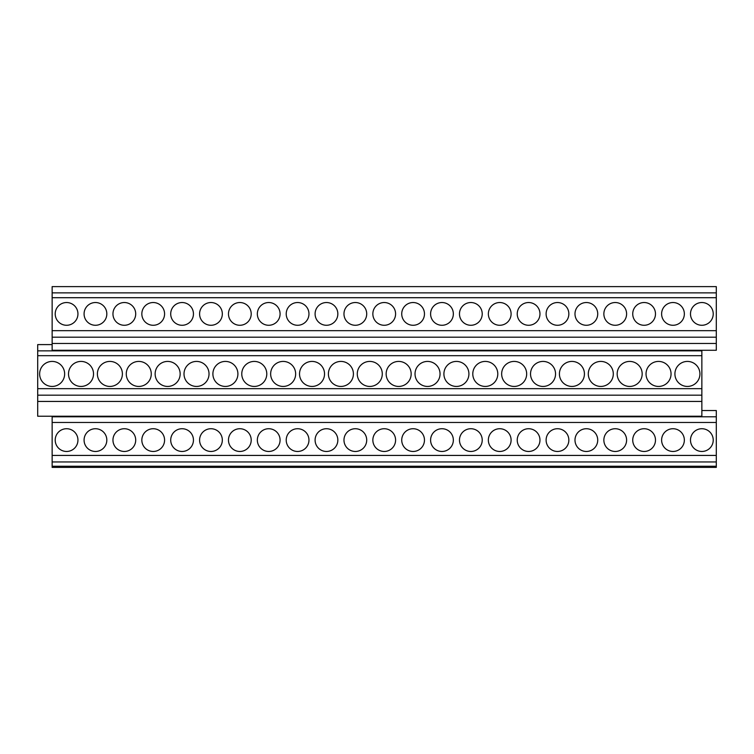 <?xml version="1.0" encoding="UTF-8"?>
<svg xmlns="http://www.w3.org/2000/svg" width="754" height="754" viewBox="0 0 754 754"><rect width="100%" height="100%" fill="white"/><g stroke="black" fill="none" stroke-linecap="round" stroke-linejoin="round"><path stroke-width="1.13" d="M37.7 401.439L37.7 416.227L701.861 416.227L701.861 401.439L37.7 401.439L37.7 395.171L701.861 395.171L701.861 401.439M52.139 344.597L37.7 344.597L37.7 395.171M37.7 388.659L701.861 388.659L701.861 395.171M37.7 355.681L701.861 355.681L701.861 388.659M64.646 373.927A12.507 12.507 0 0 0 52.139 361.42A12.507 12.507 0 0 0 39.632 373.927A12.507 12.507 0 0 0 52.139 386.434A12.507 12.507 0 0 0 64.646 373.927M93.524 373.927A12.507 12.507 0 0 0 81.017 361.42A12.507 12.507 0 0 0 68.51 373.927A12.507 12.507 0 0 0 81.017 386.434A12.507 12.507 0 0 0 93.524 373.927M122.393 373.927A12.507 12.507 0 0 0 109.895 361.42A12.507 12.507 0 0 0 97.389 373.927A12.507 12.507 0 0 0 109.895 386.434A12.507 12.507 0 0 0 122.393 373.927M151.271 373.927A12.507 12.507 0 0 0 138.764 361.42A12.507 12.507 0 0 0 126.267 373.927A12.507 12.507 0 0 0 138.764 386.434A12.507 12.507 0 0 0 151.271 373.927M180.149 373.927A12.507 12.507 0 0 0 167.642 361.42A12.507 12.507 0 0 0 155.136 373.927A12.507 12.507 0 0 0 167.642 386.434A12.507 12.507 0 0 0 180.149 373.927M209.028 373.927A12.507 12.507 0 0 0 196.521 361.42A12.507 12.507 0 0 0 184.014 373.927A12.507 12.507 0 0 0 196.521 386.434A12.507 12.507 0 0 0 209.028 373.927M237.906 373.927A12.507 12.507 0 0 0 225.399 361.42A12.507 12.507 0 0 0 212.892 373.927A12.507 12.507 0 0 0 225.399 386.434A12.507 12.507 0 0 0 237.906 373.927M266.784 373.927A12.507 12.507 0 0 0 254.277 361.42A12.507 12.507 0 0 0 241.77 373.927A12.507 12.507 0 0 0 254.277 386.434A12.507 12.507 0 0 0 266.784 373.927M295.653 373.927A12.507 12.507 0 0 0 283.155 361.42A12.507 12.507 0 0 0 270.648 373.927A12.507 12.507 0 0 0 283.155 386.434A12.507 12.507 0 0 0 295.653 373.927M324.531 373.927A12.507 12.507 0 0 0 312.024 361.42A12.507 12.507 0 0 0 299.526 373.927A12.507 12.507 0 0 0 312.024 386.434A12.507 12.507 0 0 0 324.531 373.927M353.409 373.927A12.507 12.507 0 0 0 340.902 361.42A12.507 12.507 0 0 0 328.395 373.927A12.507 12.507 0 0 0 340.902 386.434A12.507 12.507 0 0 0 353.409 373.927M382.287 373.927A12.507 12.507 0 0 0 369.78 361.42A12.507 12.507 0 0 0 357.273 373.927A12.507 12.507 0 0 0 369.78 386.434A12.507 12.507 0 0 0 382.287 373.927M411.166 373.927A12.507 12.507 0 0 0 398.659 361.42A12.507 12.507 0 0 0 386.152 373.927A12.507 12.507 0 0 0 398.659 386.434A12.507 12.507 0 0 0 411.166 373.927M440.044 373.927A12.507 12.507 0 0 0 427.537 361.42A12.507 12.507 0 0 0 415.03 373.927A12.507 12.507 0 0 0 427.537 386.434A12.507 12.507 0 0 0 440.044 373.927M468.913 373.927A12.507 12.507 0 0 0 456.415 361.42A12.507 12.507 0 0 0 443.908 373.927A12.507 12.507 0 0 0 456.415 386.434A12.507 12.507 0 0 0 468.913 373.927M497.791 373.927A12.507 12.507 0 0 0 485.284 361.42A12.507 12.507 0 0 0 472.786 373.927A12.507 12.507 0 0 0 485.284 386.434A12.507 12.507 0 0 0 497.791 373.927M526.669 373.927A12.507 12.507 0 0 0 514.162 361.42A12.507 12.507 0 0 0 501.655 373.927A12.507 12.507 0 0 0 514.162 386.434A12.507 12.507 0 0 0 526.669 373.927M555.547 373.927A12.507 12.507 0 0 0 543.04 361.42A12.507 12.507 0 0 0 530.533 373.927A12.507 12.507 0 0 0 543.04 386.434A12.507 12.507 0 0 0 555.547 373.927M584.425 373.927A12.507 12.507 0 0 0 571.918 361.42A12.507 12.507 0 0 0 559.411 373.927A12.507 12.507 0 0 0 571.918 386.434A12.507 12.507 0 0 0 584.425 373.927M613.304 373.927A12.507 12.507 0 0 0 600.797 361.42A12.507 12.507 0 0 0 588.29 373.927A12.507 12.507 0 0 0 600.797 386.434A12.507 12.507 0 0 0 613.304 373.927M642.172 373.927A12.507 12.507 0 0 0 629.675 361.42A12.507 12.507 0 0 0 617.168 373.927A12.507 12.507 0 0 0 629.675 386.434A12.507 12.507 0 0 0 642.172 373.927M671.051 373.927A12.507 12.507 0 0 0 658.544 361.42A12.507 12.507 0 0 0 646.037 373.927A12.507 12.507 0 0 0 658.544 386.434A12.507 12.507 0 0 0 671.051 373.927M699.929 373.927A12.507 12.507 0 0 0 687.422 361.42A12.507 12.507 0 0 0 674.915 373.927A12.507 12.507 0 0 0 687.422 386.434A12.507 12.507 0 0 0 699.929 373.927M37.7 350.855L701.861 350.855L701.861 355.681M701.861 350.28L701.861 350.855M716.3 466.245L716.3 467.386L52.139 467.386L52.139 461.948L716.3 461.948L716.3 466.245L52.139 466.245M52.139 416.227L52.139 461.948M52.139 416.792L716.3 416.792L716.3 461.948M701.861 410.534L716.3 410.534L716.3 416.792M52.139 350.28L52.139 343.466L716.3 343.466L716.3 350.28L52.139 350.28M52.139 292.872L716.3 292.872L716.3 286.614L52.139 286.614L52.139 343.466M52.139 297.707L716.3 297.707L716.3 343.466M716.3 292.872L716.3 297.707M52.139 330.676L716.3 330.676M77.945 313.9A11.367 11.367 0 0 0 66.578 302.533A11.367 11.367 0 0 0 55.212 313.9A11.367 11.367 0 0 0 66.578 325.276A11.367 11.367 0 0 0 77.945 313.9M106.823 313.9A11.367 11.367 0 0 0 95.456 302.533A11.367 11.367 0 0 0 84.08 313.9A11.367 11.367 0 0 0 95.456 325.276A11.367 11.367 0 0 0 106.823 313.9M135.701 313.9A11.367 11.367 0 0 0 124.325 302.533A11.367 11.367 0 0 0 112.959 313.9A11.367 11.367 0 0 0 124.325 325.276A11.367 11.367 0 0 0 135.701 313.9M164.579 313.9A11.367 11.367 0 0 0 153.203 302.533A11.367 11.367 0 0 0 141.837 313.9A11.367 11.367 0 0 0 153.203 325.276A11.367 11.367 0 0 0 164.579 313.9M193.448 313.9A11.367 11.367 0 0 0 182.082 302.533A11.367 11.367 0 0 0 170.715 313.9A11.367 11.367 0 0 0 182.082 325.276A11.367 11.367 0 0 0 193.448 313.9M222.326 313.9A11.367 11.367 0 0 0 210.96 302.533A11.367 11.367 0 0 0 199.593 313.9A11.367 11.367 0 0 0 210.96 325.276A11.367 11.367 0 0 0 222.326 313.9M251.205 313.9A11.367 11.367 0 0 0 239.838 302.533A11.367 11.367 0 0 0 228.471 313.9A11.367 11.367 0 0 0 239.838 325.276A11.367 11.367 0 0 0 251.205 313.9M280.083 313.9A11.367 11.367 0 0 0 268.716 302.533A11.367 11.367 0 0 0 257.34 313.9A11.367 11.367 0 0 0 268.716 325.276A11.367 11.367 0 0 0 280.083 313.9M308.961 313.9A11.367 11.367 0 0 0 297.585 302.533A11.367 11.367 0 0 0 286.218 313.9A11.367 11.367 0 0 0 297.585 325.276A11.367 11.367 0 0 0 308.961 313.9M337.839 313.9A11.367 11.367 0 0 0 326.463 302.533A11.367 11.367 0 0 0 315.097 313.9A11.367 11.367 0 0 0 326.463 325.276A11.367 11.367 0 0 0 337.839 313.9M366.708 313.9A11.367 11.367 0 0 0 355.341 302.533A11.367 11.367 0 0 0 343.975 313.9A11.367 11.367 0 0 0 355.341 325.276A11.367 11.367 0 0 0 366.708 313.9M395.586 313.9A11.367 11.367 0 0 0 384.22 302.533A11.367 11.367 0 0 0 372.853 313.9A11.367 11.367 0 0 0 384.22 325.276A11.367 11.367 0 0 0 395.586 313.9M424.464 313.9A11.367 11.367 0 0 0 413.098 302.533A11.367 11.367 0 0 0 401.731 313.9A11.367 11.367 0 0 0 413.098 325.276A11.367 11.367 0 0 0 424.464 313.9M453.343 313.9A11.367 11.367 0 0 0 441.976 302.533A11.367 11.367 0 0 0 430.6 313.9A11.367 11.367 0 0 0 441.976 325.276A11.367 11.367 0 0 0 453.343 313.9M482.221 313.9A11.367 11.367 0 0 0 470.845 302.533A11.367 11.367 0 0 0 459.478 313.9A11.367 11.367 0 0 0 470.845 325.276A11.367 11.367 0 0 0 482.221 313.9M511.099 313.9A11.367 11.367 0 0 0 499.723 302.533A11.367 11.367 0 0 0 488.356 313.9A11.367 11.367 0 0 0 499.723 325.276A11.367 11.367 0 0 0 511.099 313.9M539.968 313.9A11.367 11.367 0 0 0 528.601 302.533A11.367 11.367 0 0 0 517.235 313.9A11.367 11.367 0 0 0 528.601 325.276A11.367 11.367 0 0 0 539.968 313.9M568.846 313.9A11.367 11.367 0 0 0 557.479 302.533A11.367 11.367 0 0 0 546.113 313.9A11.367 11.367 0 0 0 557.479 325.276A11.367 11.367 0 0 0 568.846 313.9M597.724 313.9A11.367 11.367 0 0 0 586.358 302.533A11.367 11.367 0 0 0 574.991 313.9A11.367 11.367 0 0 0 586.358 325.276A11.367 11.367 0 0 0 597.724 313.9M626.602 313.9A11.367 11.367 0 0 0 615.236 302.533A11.367 11.367 0 0 0 603.86 313.9A11.367 11.367 0 0 0 615.236 325.276A11.367 11.367 0 0 0 626.602 313.9M655.48 313.9A11.367 11.367 0 0 0 644.105 302.533A11.367 11.367 0 0 0 632.738 313.9A11.367 11.367 0 0 0 644.105 325.276A11.367 11.367 0 0 0 655.48 313.9M684.349 313.9A11.367 11.367 0 0 0 672.983 302.533A11.367 11.367 0 0 0 661.616 313.9A11.367 11.367 0 0 0 672.983 325.276A11.367 11.367 0 0 0 684.349 313.9M713.227 313.9A11.367 11.367 0 0 0 701.861 302.533A11.367 11.367 0 0 0 690.494 313.9A11.367 11.367 0 0 0 701.861 325.276A11.367 11.367 0 0 0 713.227 313.9M52.139 337.189L716.3 337.189M52.139 422.457L716.3 422.457M52.139 455.425L716.3 455.425M77.945 440.1A11.367 11.367 0 0 0 66.578 428.724A11.367 11.367 0 0 0 55.212 440.1A11.367 11.367 0 0 0 66.578 451.467A11.367 11.367 0 0 0 77.945 440.1M106.823 440.1A11.367 11.367 0 0 0 95.456 428.724A11.367 11.367 0 0 0 84.08 440.1A11.367 11.367 0 0 0 95.456 451.467A11.367 11.367 0 0 0 106.823 440.1M135.701 440.1A11.367 11.367 0 0 0 124.325 428.724A11.367 11.367 0 0 0 112.959 440.1A11.367 11.367 0 0 0 124.325 451.467A11.367 11.367 0 0 0 135.701 440.1M164.579 440.1A11.367 11.367 0 0 0 153.203 428.724A11.367 11.367 0 0 0 141.837 440.1A11.367 11.367 0 0 0 153.203 451.467A11.367 11.367 0 0 0 164.579 440.1M193.448 440.1A11.367 11.367 0 0 0 182.082 428.724A11.367 11.367 0 0 0 170.715 440.1A11.367 11.367 0 0 0 182.082 451.467A11.367 11.367 0 0 0 193.448 440.1M222.326 440.1A11.367 11.367 0 0 0 210.96 428.724A11.367 11.367 0 0 0 199.593 440.1A11.367 11.367 0 0 0 210.96 451.467A11.367 11.367 0 0 0 222.326 440.1M251.205 440.1A11.367 11.367 0 0 0 239.838 428.724A11.367 11.367 0 0 0 228.471 440.1A11.367 11.367 0 0 0 239.838 451.467A11.367 11.367 0 0 0 251.205 440.1M280.083 440.1A11.367 11.367 0 0 0 268.716 428.724A11.367 11.367 0 0 0 257.34 440.1A11.367 11.367 0 0 0 268.716 451.467A11.367 11.367 0 0 0 280.083 440.1M308.961 440.1A11.367 11.367 0 0 0 297.585 428.724A11.367 11.367 0 0 0 286.218 440.1A11.367 11.367 0 0 0 297.585 451.467A11.367 11.367 0 0 0 308.961 440.1M337.839 440.1A11.367 11.367 0 0 0 326.463 428.724A11.367 11.367 0 0 0 315.097 440.1A11.367 11.367 0 0 0 326.463 451.467A11.367 11.367 0 0 0 337.839 440.1M366.708 440.1A11.367 11.367 0 0 0 355.341 428.724A11.367 11.367 0 0 0 343.975 440.1A11.367 11.367 0 0 0 355.341 451.467A11.367 11.367 0 0 0 366.708 440.1M395.586 440.1A11.367 11.367 0 0 0 384.22 428.724A11.367 11.367 0 0 0 372.853 440.1A11.367 11.367 0 0 0 384.22 451.467A11.367 11.367 0 0 0 395.586 440.1M424.464 440.1A11.367 11.367 0 0 0 413.098 428.724A11.367 11.367 0 0 0 401.731 440.1A11.367 11.367 0 0 0 413.098 451.467A11.367 11.367 0 0 0 424.464 440.1M453.343 440.1A11.367 11.367 0 0 0 441.976 428.724A11.367 11.367 0 0 0 430.6 440.1A11.367 11.367 0 0 0 441.976 451.467A11.367 11.367 0 0 0 453.343 440.1M482.221 440.1A11.367 11.367 0 0 0 470.845 428.724A11.367 11.367 0 0 0 459.478 440.1A11.367 11.367 0 0 0 470.845 451.467A11.367 11.367 0 0 0 482.221 440.1M511.099 440.1A11.367 11.367 0 0 0 499.723 428.724A11.367 11.367 0 0 0 488.356 440.1A11.367 11.367 0 0 0 499.723 451.467A11.367 11.367 0 0 0 511.099 440.1M539.968 440.1A11.367 11.367 0 0 0 528.601 428.724A11.367 11.367 0 0 0 517.235 440.1A11.367 11.367 0 0 0 528.601 451.467A11.367 11.367 0 0 0 539.968 440.1M568.846 440.1A11.367 11.367 0 0 0 557.479 428.724A11.367 11.367 0 0 0 546.113 440.1A11.367 11.367 0 0 0 557.479 451.467A11.367 11.367 0 0 0 568.846 440.1M597.724 440.1A11.367 11.367 0 0 0 586.358 428.724A11.367 11.367 0 0 0 574.991 440.1A11.367 11.367 0 0 0 586.358 451.467A11.367 11.367 0 0 0 597.724 440.1M626.602 440.1A11.367 11.367 0 0 0 615.236 428.724A11.367 11.367 0 0 0 603.86 440.1A11.367 11.367 0 0 0 615.236 451.467A11.367 11.367 0 0 0 626.602 440.1M655.48 440.1A11.367 11.367 0 0 0 644.105 428.724A11.367 11.367 0 0 0 632.738 440.1A11.367 11.367 0 0 0 644.105 451.467A11.367 11.367 0 0 0 655.48 440.1M684.349 440.1A11.367 11.367 0 0 0 672.983 428.724A11.367 11.367 0 0 0 661.616 440.1A11.367 11.367 0 0 0 672.983 451.467A11.367 11.367 0 0 0 684.349 440.1M713.227 440.1A11.367 11.367 0 0 0 701.861 428.724A11.367 11.367 0 0 0 690.494 440.1A11.367 11.367 0 0 0 701.861 451.467A11.367 11.367 0 0 0 713.227 440.1"/></g></svg>
